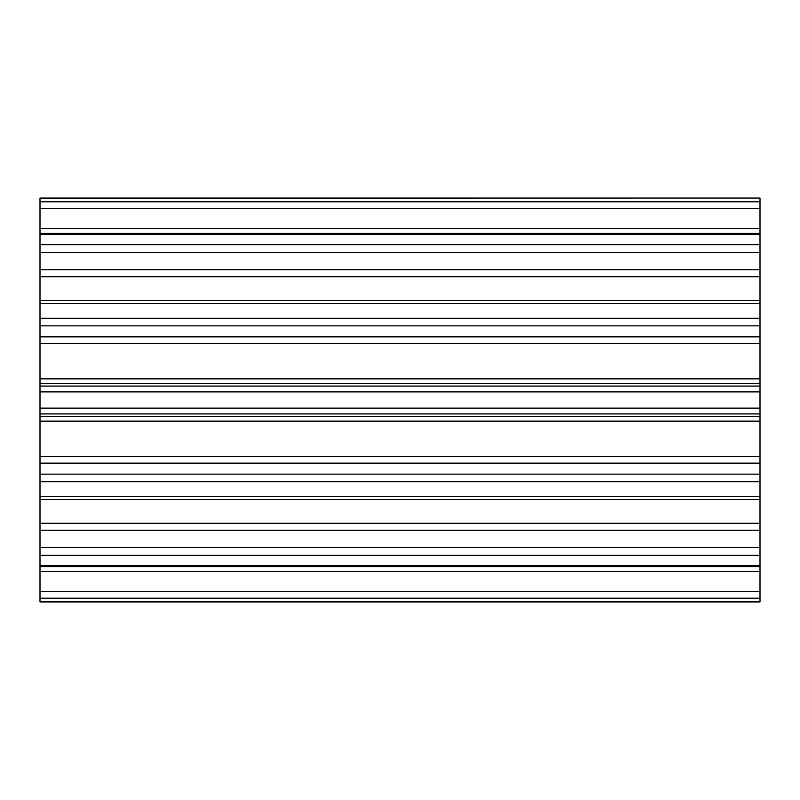 <?xml version="1.0" encoding="UTF-8"?>
<svg xmlns="http://www.w3.org/2000/svg" width="800" height="800" viewBox="0 0 800 800"><rect width="100%" height="100%" fill="white"/><g stroke="black" fill="none" stroke-linecap="round" stroke-linejoin="round"><path stroke-width="1.2" d="M760 198.17L760 601.93L40 601.93L40 198.07L760 198.07L40 198.17M760 201.78L40 201.78M760 234.53L40 234.53M760 244.65L40 244.65M760 303.67L40 303.67M760 318.29L40 318.29M760 391.88L40 391.88M760 408.12L40 408.12M760 481.71L40 481.71M760 496.33L40 496.33M760 555.35L40 555.35M760 565.47L40 565.47M760 598.22L40 598.22M760 601.83L40 601.83M760 591.72L40 591.72M760 571.54L40 571.54M760 547.55L40 547.55M760 530.24L40 530.24M760 523.26L40 523.26M760 474.16L40 474.16M760 463.15L40 463.15M760 456.68L40 456.68M760 421.14L40 421.14M760 416.45L40 416.45M760 413.92L40 413.92M760 386.08L40 386.08M760 383.55L40 383.55M760 378.86L40 378.86M760 343.32L40 343.32M760 336.85L40 336.85M760 325.84L40 325.84M760 276.74L40 276.74M760 269.76L40 269.76M760 252.45L40 252.45M760 228.46L40 228.46M760 208.28L40 208.28M760 601.93L40 601.93M760 566.65L40 566.65M760 499.57L40 499.57M760 300.43L40 300.43M760 233.35L40 233.35M760 198.07L40 198.07"/></g></svg>
